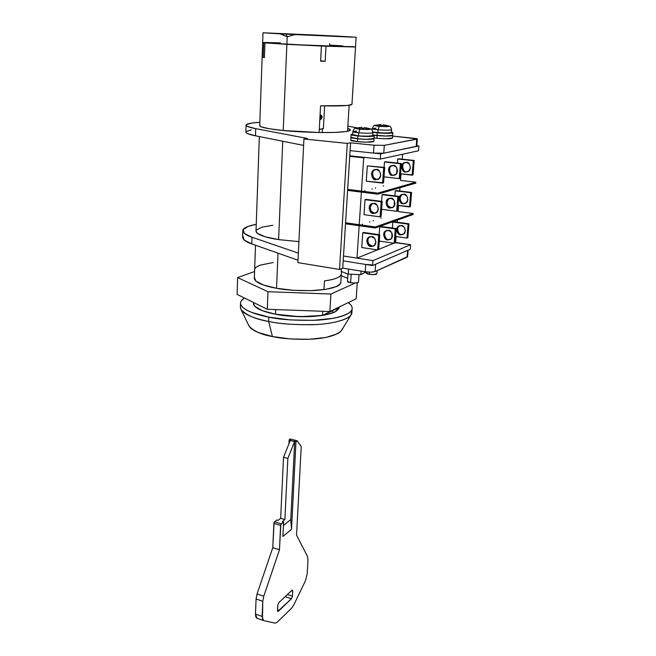<?xml version="1.0" encoding="UTF-8"?>
<svg xmlns="http://www.w3.org/2000/svg" width="656" height="656" viewBox="0 0 656 656"><rect width="100%" height="100%" fill="white"/><g stroke="black" fill="none" stroke-linecap="round" stroke-linejoin="round"><path stroke-width="0.98" d="M256.012 230.961L257.464 233.397L265.188 236.775L257.464 233.397L256.012 230.961L257.464 233.397L265.188 236.775L278.595 239.62L298.915 241.629L278.595 239.62C269.296 238.243 256.291 235.16 256.004 231.158C256.291 235.16 269.296 238.243 278.595 239.62L282.769 141.245L278.595 239.62L298.915 241.629L278.595 239.62L265.188 236.775L278.595 239.62C269.296 238.243 256.291 235.16 256.004 231.158L259.341 136.563M347.713 128.412L350.361 129.97C348.869 131.807 339.111 132.668 321.096 132.545C304.573 132.159 291.945 131.479 283.22 130.511L319.136 132.52L335.052 132.422L345.966 131.577C348.59 131.184 350.033 130.708 350.312 130.159C350.583 129.609 349.714 129.027 347.705 128.412M371.485 264.835L365.736 264.45L365.228 271.773L342.727 268.115L343.186 260.858L365.736 264.45L365.228 271.773C369.558 272.363 372.854 272.281 375.109 271.527L375.642 264.229L407.647 250.379L407.081 257.226L375.109 271.527L375.642 264.229L407.647 250.379L407.081 257.226L407.589 256.709M242.794 230.879L242.597 237.308C243.163 239.891 246.221 242.089 251.781 243.917L298.013 260.219L251.781 243.917L252.011 237.226L298.357 253.126L252.011 237.226C246.443 235.447 243.368 233.298 242.794 230.797C242.704 228.255 247.189 226.09 256.242 224.303L248.075 226.402L243.097 229.674L244.352 233.413L252.011 237.226L251.781 243.917L244.139 240.006L242.892 236.152M416.74 146.181L416.232 146.485L416.749 138.605L392.6 136.063L417.339 138.916L384.318 145.345L416.831 139.154L416.232 146.485L383.744 153.201L384.318 145.345L374.068 145.214L373.518 153.086L383.744 153.201L384.318 145.345L374.068 145.214L373.518 153.086L350.107 150.626L350.591 142.836L374.068 145.214L350.591 142.836L342.727 268.115L339.513 269.436L347.303 143.402L350.591 142.836L347.303 143.402L339.513 269.436L297.898 262.63L303.917 138.982L347.303 143.402L303.917 138.982L297.898 262.63L339.513 269.436L342.727 268.115L365.228 271.773L370.96 272.158L375.109 271.527L407.597 256.627M307.41 138.457L303.917 138.982L307.41 138.457L255.709 128.642C249.928 127.6 246.722 126.452 246.09 125.181C245.959 123.91 250.543 122.934 259.842 122.27L251.461 123.115L246.385 124.632C245.721 125.214 246.172 125.845 247.73 126.534L255.709 128.642L307.41 138.457M246.09 125.222L245.877 132.127C246.5 133.48 249.698 134.701 255.471 135.792L303.605 145.411L255.471 135.792L255.709 128.642L255.471 135.792L247.509 133.57C245.951 132.84 245.5 132.159 246.164 131.536L251.24 129.904M365.736 264.45L343.186 260.858L350.107 150.626L380.652 153.84L350.107 150.626L373.518 153.086L383.744 153.201L416.74 146.222M347.844 126.173L357.208 127.838M260.112 125.14C259.325 125.657 259.71 126.231 261.268 126.854L269.313 128.74L283.22 130.511C273.577 129.585 260.088 127.707 259.719 125.698L262.654 42.591L286.869 44.337L287.189 36.744L294.97 34.579L287.189 36.744L280.366 33.85L263.113 32.8L322.99 35.391L263.679 32.8L304.597 34.965L280.063 33.792L287.189 36.744L286.869 44.337L355.544 46.961L323.728 46.125L264.27 42.837L262.654 42.583L262.999 32.825M272.806 225.27L261.875 227.197L256.406 230.035L261.875 227.197L272.806 225.27L261.875 227.197L256.406 230.035M329.73 43.69L329.648 45.116L342.85 45.887M336.799 36.08L356.06 37.228L294.97 34.579L351.747 37.121L320.677 35.399L336.799 36.08M263.04 42.509L280.284 42.861M319.825 119.63L320.284 114.882L320.21 117.276L321.637 115.579L320.071 114.898M320.284 114.882L321.637 115.579L322.129 117.26L321.456 118.941L319.948 117.276L321.456 118.941L322.129 117.26L320.21 117.276L322.129 117.26L321.637 115.579L320.21 117.276L320.03 119.646L321.456 118.941L320.03 119.646M324.613 105.928L323.383 128.535L319.3 129.421L323.301 128.691M295.979 441.57L297.225 440.881L301.227 446.613L296.553 535.165L307.516 556.493L307.976 559.88L307.164 574.107L305.327 581.044L293.732 605.037L291.666 608.112L277.152 622.249L275.077 623.167L263.679 620.584L262.474 619.297L262.777 601.257L263.778 596.214L279.464 549.744L280.825 524.521L283.605 521.963L282.908 536.469L291.51 529.277L295.979 441.57L297.225 440.881L301.227 446.613L296.553 535.165L307.516 556.493L307.976 559.88L307.164 574.107L305.327 581.044L293.732 605.037L291.666 608.112L277.152 622.249L275.077 623.167L263.458 620.51L262.138 616.419L255.471 614.114L256.078 598.985L257.062 593.967L272.781 547.678L274.085 522.529L276.881 519.987L274.511 521.873L273.872 523.431L272.781 547.678L257.062 593.967L256.078 598.985L255.471 614.114L257.013 618.272L255.815 616.984L255.471 614.114L262.138 616.419L262.777 601.257L256.078 598.985L262.777 601.257L263.778 596.214L257.062 593.967L263.778 596.214L279.464 549.744L272.781 547.678L279.464 549.744L280.612 525.431L273.872 523.431L280.612 525.431L281.252 523.865L274.511 521.873L281.252 523.865L283.605 521.963L282.359 521.594L284.884 519.552L287.853 458.429L283.531 457.298L280.661 518.314L284.884 519.552L280.661 518.314L278.119 520.347L276.881 519.987L278.119 520.347L280.661 518.314L283.531 457.298L287.853 458.429L294.577 441.578L290.264 440.488L283.531 457.298L290.264 440.488L295.979 441.57L291.51 529.277L290.764 519.544L294.724 441.25L295.979 441.57M292.469 596.173L292.74 591.113L292.535 590.17L291.912 590.277L278.808 602.643L277.767 605.275L277.742 611.392L291.469 598.731L292.469 596.173L291.469 598.731L285.171 596.64L291.469 598.731L278.398 611.253L277.832 611.458L277.521 610.449L277.767 605.275L278.808 602.643L291.912 590.277L292.428 590.097L292.74 591.113L291.469 590.695L292.74 591.113L292.469 596.173L287.426 594.508L292.469 596.173M290.173 438.979L289.157 439.848L288.968 443.727L289.157 439.848L290.223 438.995M290.411 440.16L289.157 439.848L290.264 440.488M283.605 521.963L282.359 521.594L284.884 519.552L287.853 458.429L294.724 441.25L290.764 519.544L283.433 525.538L290.764 519.544L291.51 529.277L282.908 536.469L283.605 521.963M277.545 610.957L278.398 611.253L277.545 610.957M253.462 303.187C253.626 307.525 260.949 311.198 275.438 314.208L275.635 309.575L275.438 314.208C291.838 317.086 307.525 317.496 322.506 315.438L322.744 311.288L322.506 315.438L299.505 316.692L275.438 314.208C268.001 312.773 262.318 310.993 258.398 308.869C254.897 306.959 253.249 305.048 253.462 303.146M340.841 282.228L340.841 282.342C339.234 286.893 329.82 289.64 312.6 290.592C296.832 290.797 284.811 290.026 276.537 288.279L278.021 253.167L276.537 288.279L263.351 284.975L255.766 280.965L254.479 277.463M323.982 289.616L324.482 280.907C335.364 279.358 340.997 277.021 341.366 273.896C341.317 275.364 339.865 276.717 337.012 277.947C334.068 279.21 329.886 280.194 324.482 280.907L323.982 289.616M339.3 306.967L322.506 315.429L339.275 307.434C337.651 312.404 328.295 315.438 311.206 316.561C295.561 316.856 283.638 316.069 275.438 314.208L262.367 310.665L254.856 306.327L253.462 303.129M340.792 282.728L341.325 274.274L340.792 282.728M273.232 262.498L260.473 265.098C257.218 266.238 255.323 267.55 254.774 269.034M293.027 34.44L289.099 34.235M287.189 36.744L286.139 34.161L279.661 33.784L304.556 34.965L279.718 33.784L304.515 34.965L286.139 34.161L287.189 36.744M286.205 34.087L287.254 34.12M291.223 34.317L296.799 34.604M350.837 140.105C350.632 140.63 352.846 141.147 357.479 141.639L357.659 138.842L351.067 137.596M347.483 281.26C347.368 281.842 348.418 282.334 350.632 282.744L351.181 274.257L350.632 282.744L347.467 281.26M358.857 157.301L358.889 156.784L358.857 157.301M365.835 128.002L364.113 127.641L364.728 128.125M355.667 128.191C354.781 127.846 353.838 128.986 352.838 131.61L358.684 132.783L359.939 129.191C356.011 128.773 354.74 128.404 356.118 128.084C354.74 128.404 356.011 128.773 359.939 129.191L360.406 128.806L359.398 128.699L360.078 127.682L356.093 128.084M352.682 134.595C352.51 135.029 354.445 135.456 358.479 135.874L358.684 132.783C354.642 132.364 352.707 131.946 352.879 131.528L356.602 131.061M362.022 127.395L359.185 127.551L362.022 127.395L361.948 128.601L362.022 127.395M357.848 135.981C353.207 135.497 350.985 135.005 351.181 134.505L352.223 134.185C350.886 134.39 350.747 134.669 351.829 135.021L357.848 135.981L357.668 138.785L357.848 135.981L373.248 136.227C374.543 136.005 374.617 135.718 373.469 135.374L374.199 135.915C372.009 136.653 366.556 136.669 357.848 135.981M351.009 137.284C350.804 137.793 353.026 138.293 357.668 138.785C366.368 139.49 371.821 139.457 374.01 138.695M369.484 128.879L368.131 128.387L368.106 128.855L368.131 128.387L366.269 127.797L366.237 128.346L366.269 127.797L369.484 128.879L364.342 128.084L359.939 129.191C367.122 129.691 370.64 129.609 370.476 128.929C370.64 129.609 367.122 129.691 359.939 129.191L358.684 132.783L358.479 135.874L352.649 134.595M372.739 135.669L366.237 136.309L358.479 135.874C366.056 136.481 370.796 136.456 372.698 135.817M372.46 132.34L372.911 132.742C371.001 133.365 366.261 133.373 358.684 132.783C366.261 133.373 371.009 133.365 372.911 132.742M361.513 128.896L364.342 128.084L368.533 129.019M356.807 127.92L360.078 127.682L360.013 128.765L360.078 127.682L359.996 128.765L360.029 128.24L359.398 128.699M364.088 128.109L364.113 127.641L364.088 128.109M366.228 128.346L366.269 127.846L366.228 128.346M370.148 128.822L366.269 127.846M350.927 137.399L357.659 138.842L366.581 139.343L374.084 138.637M350.968 137.284L357.668 138.785L366.581 139.293L374.059 138.523M358.504 281.949L357.987 282.539L354.871 283.039L350.632 282.744C354.765 283.261 357.381 283.064 358.471 282.146M373.854 141.352L366.392 142.147L357.479 141.639L350.796 140.113M374.002 138.752C371.813 139.507 366.368 139.539 357.659 138.842L357.479 141.639C366.179 142.352 371.616 142.311 373.805 141.532M322.391 129.052L322.203 132.561L322.391 129.052M353.486 46.658L326.007 46.223L325.196 61.336L320.62 61.164L321.407 46.027L286.869 44.337L283.22 130.511L286.869 44.337L264.95 42.902L264.417 57.638L263.195 57.449L263.704 43.099M263.712 42.779L262.654 42.574L263.712 42.779L263.195 57.449L264.417 57.638L264.95 42.902L321.407 46.027L320.62 61.164L325.196 61.336L326.007 46.223L355.445 47.011L356.159 37.22M351.969 104.304L347.565 105.468L320.554 105.837L319.136 132.52L320.554 105.837C340.251 106.223 350.722 105.731 351.96 104.37M349.131 105.28L347.532 131.307L349.131 105.28M263.204 42.492L268.714 42.517M320.661 60.713L325.196 61.336L320.661 60.713L321.432 46.027L320.661 60.713M343.186 260.858L372.6 265.541L410.262 249.247L410.648 244.688L372.952 260.629L372.6 265.541L343.186 260.858M343.49 256.012L372.952 260.629L343.49 256.012L356.987 258.128L359.16 225.705L356.987 258.128L377.348 249.887L356.987 258.128L343.49 256.012M395.634 242.49L410.648 244.688L395.125 242.695L395.634 242.49L396.109 236.521L395.634 242.49M372.6 265.541L372.952 260.629L410.648 244.688L410.262 249.247L372.6 265.541M413.165 214.446L375.306 227.985L345.515 223.786L375.306 227.985L375.38 226.976L345.573 222.794L375.38 226.976L413.247 213.512L398.077 211.519L413.247 213.512L413.165 214.446L375.306 227.985L375.38 226.976L413.247 213.512L413.165 214.446M399.857 225.631C395.33 227.566 398.807 235.422 401.505 234.479L400.611 234.832C397.766 235.816 394.445 227.542 399.135 225.877L401.349 225.566L398.167 226.5L396.642 229.6L397.651 233.044L400.611 234.832L403.793 233.913L405.334 230.814L404.326 227.353L401.349 225.566C404.145 224.582 407.556 232.724 402.907 234.487L400.611 234.832L403.096 234.397M386.901 230.445C382.3 232.445 385.892 240.481 388.631 239.53L387.688 239.899C384.785 240.9 381.366 232.396 386.154 230.699L388.409 230.379L391.46 232.224L392.501 235.791L390.935 238.964L387.688 239.899L384.662 238.054L383.612 234.512L385.162 231.33L388.409 230.379C391.263 229.379 394.773 237.751 390.033 239.555L387.688 239.899L390.238 239.448M368.885 244.139L372.001 246.049L370.984 246.451C368.008 247.476 364.457 238.669 369.369 236.939L371.681 236.611L374.822 238.53L375.904 242.212L374.314 245.5L370.984 246.451L367.868 244.532L366.778 240.867L368.352 237.587L371.681 236.611C374.609 235.586 378.25 244.253 373.395 246.098L370.984 246.451L373.625 245.984M392.854 222.048L408.098 224.131L406.95 238.079L395.617 236.455L406.95 238.079L407.835 237.718L408.983 223.803L393.764 221.72L392.854 222.048L392.395 228.042L392.854 222.048L393.764 221.72L408.983 223.803L408.098 224.131L392.854 222.048M392.485 236.004L391.788 235.906L392.001 233.118L391.788 235.906L392.485 236.004M398.553 232.7L397.544 229.247M379.726 226.755L379.143 234.676L379.726 226.755L395.297 228.936L379.726 226.755L380.685 226.41L396.232 228.583L395.109 242.876L394.174 243.253L395.297 228.936L396.232 228.583L380.685 226.41L379.726 226.755M379.291 241.064L394.174 243.253L379.291 241.064M362.752 232.831L361.743 247.533L377.659 249.936L378.75 235.135L362.752 232.831L361.743 247.533L377.659 249.936L378.668 249.534L377.659 249.936L378.75 235.135L379.75 234.758L378.668 249.534L379.75 234.758L363.777 232.462L379.75 234.758L378.75 235.135L362.752 232.831L363.777 232.462L362.752 232.831M397.405 220.08L397.233 222.195L397.405 220.08M393.871 243.204L378.676 249.354L393.871 243.204M345.515 223.786L359.16 225.705L345.515 223.786M408.983 223.803L408.098 224.131L406.95 238.079L407.835 237.718L408.983 223.803M394.174 243.253L395.109 242.876L396.232 228.583L395.297 228.936L394.174 243.253M370.156 236.668C365.466 238.751 369.205 247.017 372.001 246.049M402.628 194.299C397.807 195.906 401.037 204.492 403.998 203.426L403.104 203.721C400.004 204.82 396.946 195.865 401.882 194.512L403.858 194.266L400.636 195.275L399.094 198.448L400.111 201.941L403.104 203.721L406.318 202.737L407.884 199.555L406.859 196.037L403.858 194.266C406.9 193.159 410.066 201.982 405.162 203.45L403.104 203.721L405.326 203.376M388.016 205.812L391.074 207.64L390.123 207.952C386.958 209.075 383.801 199.867 388.844 198.489L390.861 198.243L393.936 200.072L394.994 203.68L393.403 206.943L390.123 207.952L387.065 206.123L386.007 202.532L387.573 199.268L390.861 198.243C393.969 197.112 397.233 206.181 392.231 207.681L390.123 207.952L392.411 207.599M371.206 211.191L374.355 213.093L373.338 213.43C370.091 214.578 366.811 205.049 371.985 203.639L374.051 203.385L377.216 205.287L378.315 209.026L376.7 212.396L373.338 213.43L370.181 211.527L369.082 207.813L370.681 204.434L374.051 203.385C377.233 202.228 380.628 211.617 375.494 213.151L373.338 213.43L375.699 213.061M395.273 190.822L410.672 192.708L409.508 206.927L398.053 205.451L410.402 206.624L411.566 192.429L396.183 190.56L395.273 190.822L394.879 195.882L395.273 190.822L396.183 190.56L411.566 192.429L395.273 190.822M394.707 205.016L394.182 204.951L394.486 200.974L394.182 204.951L394.707 205.016M399.996 198.169L401.546 194.996M382.079 194.693L381.587 201.367L382.079 194.693L397.823 196.652L382.079 194.693L383.047 194.406L398.766 196.365L397.618 210.937L396.683 211.257L397.823 196.652L398.766 196.365L382.079 194.693M381.628 209.28L396.683 211.257L381.628 209.28M388.532 198.973L386.966 202.237M365.015 199.686L363.99 214.684L380.086 216.865L381.193 201.761L365.015 199.686L363.99 214.684L380.086 216.865L381.095 216.521L380.086 216.865L381.193 201.761L382.202 201.449L381.095 216.521L382.202 201.449L366.048 199.383L382.202 201.449L381.193 201.761L365.015 199.686L366.048 199.383L365.015 199.686M371.706 204.123L370.115 207.493M359.193 225.205L361.407 192.118L359.193 225.205L345.54 223.286L359.193 225.205M399.947 187.731L399.693 190.986L399.947 187.731M398.545 205.508L398.077 211.519L398.545 205.508M347.606 190.396L377.741 194.151L347.606 190.396M411.566 192.429L410.672 192.708L409.508 206.927L410.402 206.624L411.566 192.429M396.683 211.257L397.618 210.937L398.766 196.365L397.823 196.652L396.683 211.257M372.846 203.393C367.795 205.057 371.255 214.217 374.355 213.093M389.623 198.276C384.719 199.932 388.065 208.731 391.074 207.64M405.482 162.368C400.398 163.565 403.276 172.963 406.54 171.765L405.638 172.003C402.243 173.225 399.545 163.508 404.711 162.532L406.408 162.36L403.153 163.434L401.587 166.698L402.62 170.24L405.638 172.003L408.893 170.945L410.476 167.682L409.451 164.123L406.408 162.36C409.746 161.13 412.575 170.699 407.433 171.806L405.638 172.003L407.433 171.806M392.427 165.46C387.237 166.714 390.238 176.341 393.559 175.119L392.608 175.365C389.131 176.612 386.343 166.624 391.624 165.632L393.362 165.46L396.47 167.272L397.536 170.929L395.929 174.283L392.608 175.365L389.508 173.553L388.45 169.912L390.033 166.558L393.362 165.46C396.765 164.197 399.684 174.045 394.436 175.168L392.608 175.365L394.436 175.168M373.576 177.579L376.757 179.457L375.732 179.719C372.173 181.007 369.262 170.658 374.683 169.65L376.462 169.469L379.668 171.347L380.775 175.144L379.143 178.612L375.732 179.719L372.542 177.833L371.435 174.061L373.051 170.601L376.462 169.469C379.955 168.174 383.006 178.366 377.618 179.514L377.856 179.441M397.733 158.998L413.305 160.663L412.116 175.16L400.537 173.84L413.009 174.914L414.198 160.449L398.651 158.793L397.733 158.998L397.421 163.073L397.733 158.998L398.651 158.793L414.198 160.449L397.733 158.998M396.691 173.405L397.019 168.182L396.691 173.405M403.53 170.011L402.505 166.476M384.482 161.991L384.08 167.37L384.482 161.991L400.398 163.721L385.449 161.77L401.349 163.5L400.176 178.366L399.233 178.621L400.398 163.721L401.349 163.5L384.482 161.991M384.014 176.858L399.233 178.621L384.014 176.858M367.319 165.861L366.278 181.171L382.563 183.106L383.694 167.682L367.319 165.861L366.278 181.171L383.571 182.835L382.563 183.106L383.694 167.682L384.711 167.444L383.571 182.835L384.711 167.444L367.319 165.861M361.44 191.609L363.711 157.825L365.367 157.481L363.711 157.825L361.44 191.609L347.639 189.896L361.44 191.609M402.587 154.234L402.194 159.17L402.587 154.234M401.037 173.897L400.521 180.416L401.037 173.897M349.746 156.317L363.711 157.825L349.746 156.317M414.198 160.449L413.305 160.663L412.116 175.16L413.009 174.914L414.198 160.449M399.233 178.621L400.176 178.366L401.349 163.5L400.398 163.721L399.233 178.621M375.527 169.469C370.222 170.79 373.371 180.712 376.757 179.457M349.779 155.8L380.267 159.088L418.479 150.773L418.881 145.935L380.652 153.84L380.267 159.088L349.779 155.8M416.781 145.722L418.881 145.935L416.781 145.722M380.267 159.088L380.652 153.84L418.881 145.935L418.479 150.773L380.267 159.088M415.781 183.155L377.741 194.151L377.815 193.126L347.672 189.387L377.815 193.126L415.855 182.204L400.521 180.416L415.855 182.204L415.781 183.155L377.741 194.151L377.815 193.126L415.855 182.204L415.781 183.155M392.452 138.055L385.441 138.769L376.864 138.293L377.052 135.595L372.78 135.038L385.638 136.071L392.682 135.439M366.261 272.937C366.163 273.486 367.204 273.954 369.385 274.347L369.541 272.158L369.385 274.347L366.245 272.937M373.19 220.916L373.223 220.432L373.19 220.916M375.519 188.231L375.56 187.731L375.519 188.231M384.687 125.206L383.055 124.861L383.612 125.28M374.986 125.378C374.223 124.976 373.313 126.067 372.255 128.65L378.045 129.765L379.234 126.321C375.412 125.927 374.125 125.575 375.388 125.28C374.125 125.575 375.412 125.927 379.234 126.321L379.668 125.952L378.684 125.845L379.275 124.886L375.363 125.28M391.402 132.586L385.302 133.16L372.936 132.028L377.831 132.75L378.045 129.765C374.059 129.363 372.149 128.97 372.296 128.576L375.855 128.158M381.07 124.624L378.332 124.771L381.07 124.624L380.98 125.862L381.07 124.624M377.249 132.84L372.952 132.299L377.249 132.84L377.052 135.546L377.249 132.84L391.968 133.086C393.165 132.889 393.19 132.619 392.034 132.291L392.813 132.815C390.771 133.488 385.58 133.496 377.249 132.84M372.788 134.988L377.052 135.546C385.384 136.202 390.566 136.186 392.608 135.497M388.336 126.034L385.195 124.993L385.154 125.501L385.195 124.993L388.336 126.034L383.407 125.263L379.234 126.321C386.031 126.788 389.385 126.723 389.287 126.116C389.385 126.723 386.031 126.788 379.234 126.321L378.045 129.765L377.831 132.75C385.08 133.316 389.59 133.307 391.361 132.725M391.583 129.765C389.812 130.323 385.293 130.323 378.045 129.765C385.293 130.323 389.812 130.323 391.583 129.765M380.734 126.034L383.407 125.263L387.45 126.165M376.068 125.124L379.275 124.886L379.242 125.903L379.275 125.411L378.684 125.845M383.022 125.304L383.055 124.861L383.022 125.304M385.105 125.493L385.138 125.05L385.105 125.493M388.983 126.018L385.138 125.05M372.788 134.997L385.646 136.022L392.657 135.333M376.888 273.634L373.477 274.626L369.385 274.347C373.346 274.831 375.839 274.659 376.864 273.823M392.608 135.546C390.566 136.235 385.384 136.251 377.052 135.595L376.864 138.293L374.092 137.973M376.864 138.293C385.187 138.957 390.361 138.933 392.403 138.219M326.909 35.654L323.154 35.465M320.677 35.399L337.692 36.154L320.677 35.399M320.341 35.317L321.276 35.35M325.032 35.531L330.394 35.809M237.119 294.396L267.287 309.271L267.984 291.707L237.62 277.595L237.119 294.396L237.62 277.595L254.577 271.518L237.62 277.595L267.984 291.707L267.287 309.271L329.861 311.543L356.183 298.792L357.266 282.777L356.183 298.792L329.861 311.543L330.903 294.036L329.861 311.543L267.287 309.271L237.119 294.396M341.251 275.758L347.655 278.283L341.251 275.758M355.24 283.023L330.903 294.036L267.984 291.707L330.903 294.036L355.24 283.023M340.841 282.195L340.776 282.81C340.456 284.163 339.029 285.401 336.487 286.541L325.966 289.321L310.731 290.657L293.265 290.296L276.537 288.279C267.386 286.705 254.594 283.113 254.339 278.267L255.504 245.229M339.168 308.09L339.004 307.426L339.168 308.09M333.773 312.551L331.772 310.928M268.853 317.135C257.045 314.929 240.842 309.919 240.539 303.121C240.539 301.334 241.826 299.62 244.401 297.988L241.17 300.997C240.063 302.851 240.408 304.769 242.203 306.754C244.016 308.746 247.222 310.649 251.814 312.453L268.853 317.135L268.673 321.456L268.853 317.135L290.649 319.939L313.445 320.341L333.256 318.299C339.021 317.225 343.531 315.864 346.778 314.216C350.009 312.568 351.788 310.788 352.116 308.861C352.428 306.934 351.354 305.024 348.885 303.121L348.238 302.637C350.829 304.409 352.141 306.327 352.165 308.386C352.436 314.216 335.47 319.423 315.552 320.251C295.11 320.628 279.538 319.587 268.853 317.135M240.539 303.318L240.416 307.279C240.711 314.167 256.89 319.234 268.673 321.456C256.004 319.406 246.804 315.454 241.072 309.599L240.416 307.09M241.072 309.599L249.059 326.114C254.003 331.296 261.777 334.765 272.371 336.528L268.673 321.456L272.371 336.528L258.087 332.403C254.216 330.804 251.494 329.107 249.928 327.319L248.722 325.417M342.186 328.894C341.85 330.632 340.308 332.239 337.553 333.724L326.13 337.405L309.558 339.275L290.551 338.972L272.371 336.528C280.604 338.488 292.527 339.423 308.14 339.324C325.433 338.603 336.561 335.659 341.522 330.476L351.108 314.79C347.828 320.267 329.796 324.318 311.518 324.745C292.806 324.802 278.529 323.711 268.673 321.456C279.349 323.941 294.897 324.982 315.315 324.581C335.208 323.736 352.149 318.439 351.895 312.535L351.468 310.493L351.108 314.79M339.275 307.27L334.929 312.026L324.474 315.11L309.353 316.643L292.027 316.323L275.438 314.208C266.369 312.535 253.692 308.681 253.454 303.384L253.462 303.293M341.333 268.689L341.161 271.387L341.333 268.689M348.615 269.067L348.287 274.151L341.161 271.387L348.287 274.151L348.615 269.067M361.112 271.1L360.874 274.626L348.287 274.151L360.874 274.626L361.112 271.1M366.114 271.904L360.874 274.626L366.114 271.904M408.13 250.166L407.589 256.734M416.74 146.239L417.339 138.982M256.816 618.206L263.45 620.51M296.922 440.684L290.19 438.987M253.487 302.465L253.454 303.531M341.514 271.527L341.366 273.888M350.96 137.514L350.788 140.212M355.519 156.415L355.486 156.94M347.934 274.011L347.459 281.367M352.838 131.61L352.641 134.677M351.132 134.677L350.968 137.383M374.24 135.915L374.051 138.605M370.599 128.986C371.501 128.724 372.28 129.954 372.952 132.66L372.739 135.735M364.711 190.716L364.67 191.216M362.44 224.106L362.399 224.598M359.004 274.561L358.496 282.039M374.043 138.744L373.854 141.434M355.544 46.961L351.96 104.32M369.369 236.939L370.066 236.677M386.154 230.699L386.835 230.445M399.135 225.877L399.807 225.631M371.985 203.639L372.723 203.409M388.844 198.489L389.574 198.268M401.882 194.512L402.595 194.299M374.683 169.65L375.445 169.469M391.624 165.632L392.37 165.46M404.711 162.532L405.441 162.36M372.165 188.666L372.132 189.166M369.853 221.58L369.82 222.064M366.319 271.928L366.237 273.035M372.255 128.65L372.157 130.134M392.846 132.815L392.649 135.415M389.385 126.157C390.205 125.862 390.943 127.043 391.624 129.691L391.402 132.651M383.366 185.591L383.334 186.074M380.997 217.784L380.964 218.259M377.11 270.625L376.88 273.724M392.641 135.546L392.444 138.137M352.165 308.386L351.895 312.535"/></g></svg>
